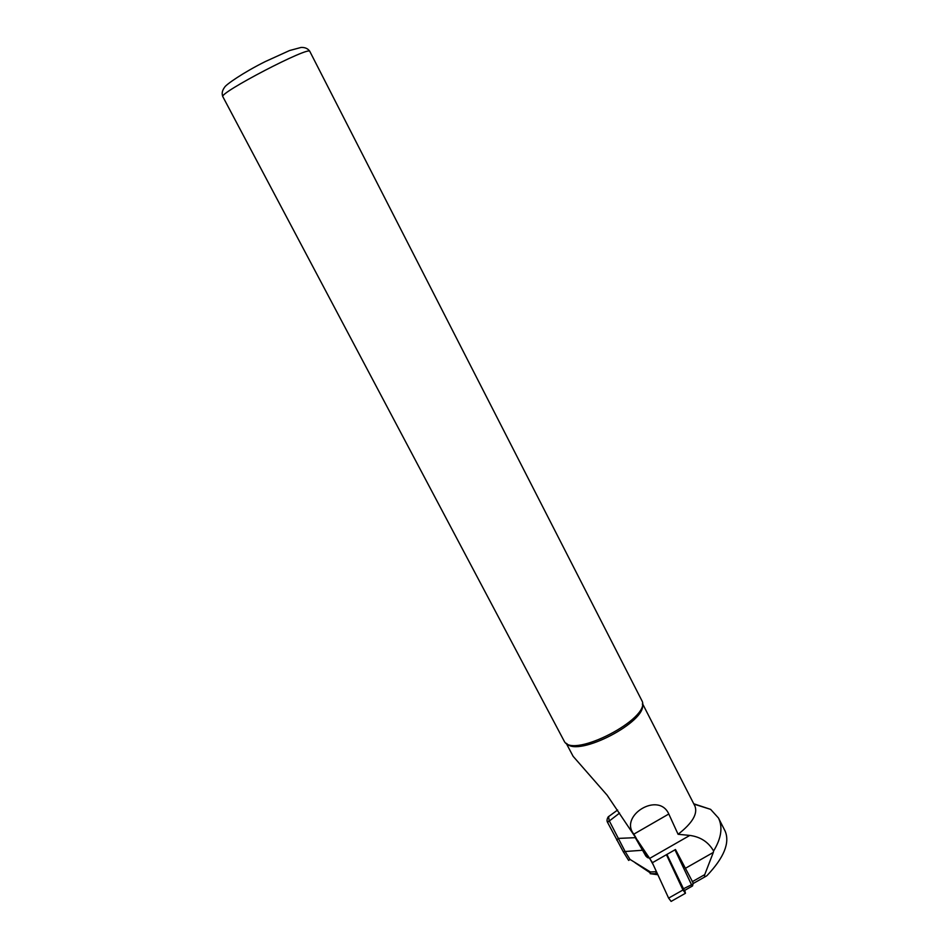 <?xml version="1.0" encoding="UTF-8"?>
<svg xmlns="http://www.w3.org/2000/svg" width="949" height="949" viewBox="0 0 949 949"><rect width="100%" height="100%" fill="white"/><g stroke="black" fill="none" stroke-linecap="round" stroke-linejoin="round"><path stroke-width="1.42" d="M566.209 743.257L573.125 756.317L607.146 795.203L652.485 862.665L675.486 849.521L693.399 883.4L705.593 876.485M685.712 868.133L713.316 852.427L713.601 851.004C721.311 838.264 722.936 827.267 718.476 818.014L710.623 809.367L693.921 804.1M713.316 852.427L704.739 874.622C704.122 876.627 704.739 877.054 706.59 875.927L707.171 875.417C724.016 857.576 730.018 842.819 725.166 831.17L718.476 818.014M713.601 851.004C708.44 842.048 700.516 836.852 689.816 835.417L678.084 834.29L668.796 814.005C658.547 791.051 618.867 815.974 633.849 834.147L636.328 838.43M642.473 703.565L694.953 806.128C697.906 813.827 692.284 823.222 678.084 834.29M642.414 704.217C647.337 721.406 578.036 757.48 566.778 743.589M309.849 51.46L642.176 701.228C650.492 718.452 573.813 758.37 564.477 741.679L222.873 96.739C217.748 93.488 310.145 45.398 309.849 51.46C308.069 48.624 305.139 47.284 301.07 47.45L289.575 50.534L265.329 61.555C243.074 72.622 225.72 84.769 224.605 87.261C222.149 90.535 221.568 93.69 222.873 96.739M609.697 815.796L608.606 816.579L609.175 820.636L625.118 851.502L623.363 851.811M637.704 840.482L646.613 855.464L645.878 856.081L635.296 837.67L618.333 838.406L616.708 840.055M657.36 873.673L650.184 873.685L657.859 874.753M650.184 873.685L650.397 871.965L656.447 871.68M623.386 851.941L628.653 860.423L630.053 859.45L650.397 871.965M635.545 862.831L650.219 872.843L635.106 862.748M656.993 873.863L655.771 872.107M648.155 856.057L646.613 855.464L647.384 856.318M648.808 857.03L647.384 856.33L647.538 857.623L645.878 856.081M619.59 813.068L607.585 822.332M609.187 820.648L607.479 822.249L623.374 851.917M649.543 858.121L647.538 857.623M635.7 837.481L633.315 833.886M692.438 886.01L684.348 890.589L666.922 854.408M674.964 849.818L691.299 884.302L692.533 885.951L693.007 884.053L683.114 888.94M692.984 883.116L692.533 885.88M684.751 890.364L685.439 893.294L682.972 889.984L666.423 854.693M685.249 893.4L671.109 901.408L668.618 898.122L651.785 861.55M649.709 858.382L689.816 835.417M692.165 881.751L704.739 874.622M633.849 834.147L668.796 814.005M643.339 850.197L625.118 851.502L630.053 859.45M653.398 865.049L649.685 858.335M682.972 889.984L668.618 898.122M693.755 803.779L710.623 809.367M648.665 856.817L647.36 856.318M617.609 810.031L608.606 816.591M608.606 816.579C608.795 815.796 605.948 819.675 607.479 822.237"/></g></svg>
